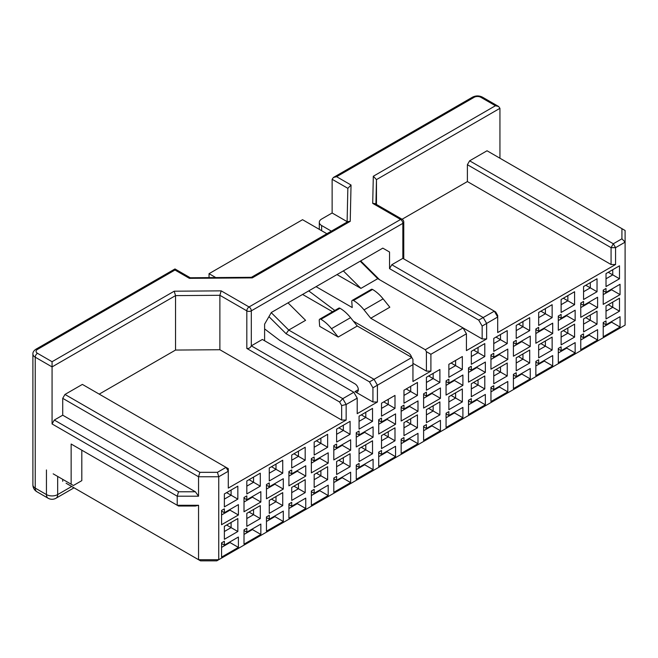 <?xml version="1.0" encoding="UTF-8"?>
<svg xmlns="http://www.w3.org/2000/svg" width="658" height="658" viewBox="0 0 658 658"><rect width="100%" height="100%" fill="white"/><g stroke="black" fill="none" stroke-linecap="round" stroke-linejoin="round"><path stroke-width="0.99" d="M498.624 106.489L482.446 97.154A3.175 1.834 120 0 0 480.858 97.31L495.449 105.732L498.624 106.497L499.94 108.323L499.94 158.224M611.068 264.516L615.559 264.516L615.559 247.663L611.068 247.663L467.386 164.706L467.386 181.559L611.068 264.516L611.068 247.663L613.314 243.773L615.559 247.663L625.1 242.152L625.1 230.489L621.925 228.655L621.925 238.805L625.1 242.152L625.1 325.11L216.778 560.846L200.526 560.846L66.096 483.235M621.925 238.805L613.314 243.773L469.631 160.823L467.386 164.706M621.925 228.655L487.035 150.772L469.631 160.823M606.018 324.781L606.018 320.898L603.213 322.519L603.213 336.773L620.05 327.051L620.05 316.679L606.018 324.781L603.213 323.16M612.754 302.104L612.754 307.286L619.491 311.176L619.491 298.214L612.754 302.104M608.263 304.695L612.754 307.286L606.018 311.176M619.491 298.214L606.018 305.986L606.018 318.949L619.491 311.176M612.754 269.698L612.754 274.88L619.491 278.77L619.491 265.807L612.754 269.698M608.263 272.289L612.754 274.88L606.018 278.77M619.491 265.807L606.018 273.588L606.018 286.551L619.491 278.77M606.018 292.382L606.018 288.492L603.213 290.112L603.213 304.366L620.05 294.644L620.05 284.281L606.018 292.382L603.213 290.762M583.564 305.345L583.564 301.454L580.759 303.075L580.759 317.329L597.596 307.607L597.596 297.243L583.564 305.345L580.759 303.725M590.3 282.66L590.3 287.842L597.036 291.733L597.036 278.77L590.3 282.66M585.809 285.251L590.3 287.842L583.564 291.733M597.036 278.77L583.564 286.543L583.564 299.505L597.036 291.733M590.3 315.059L590.3 320.249L597.036 324.139L597.036 311.176L590.3 315.059M585.809 317.658L590.3 320.249L583.564 324.139M597.036 311.176L583.564 318.949L583.564 331.912L597.036 324.139M583.564 337.743L583.564 333.853L580.759 335.473L580.759 349.735L597.596 340.013L597.596 329.642L583.564 337.743L580.759 336.123M561.118 350.706L561.118 346.815L558.313 348.436L558.313 362.698L575.15 352.976L575.15 342.604L561.118 350.706L558.313 349.085M567.854 328.021L567.854 333.211L574.59 337.093L574.59 324.139L567.854 328.021M563.363 330.612L567.854 333.211L561.118 337.093M574.59 324.139L561.118 331.912L561.118 344.874L574.59 337.093M567.854 295.623L567.854 300.805L574.59 304.695L574.59 291.733L567.854 295.623M563.363 298.214L567.854 300.805L561.118 304.695M574.59 291.733L561.118 299.505L561.118 312.468L574.59 304.695M561.118 318.299L561.118 314.417L558.313 316.037L558.313 330.291L575.15 320.569L575.15 310.198L561.118 318.299L558.313 316.679M611.627 321.54L611.627 322.19L620.05 327.051M611.627 322.19L603.213 327.051M611.627 289.142L611.627 289.791L620.05 294.644M611.627 289.791L603.213 294.644M589.181 302.104L589.181 302.746L597.596 307.607M589.181 302.746L580.759 307.607M589.181 334.503L589.181 335.152L597.596 340.013M589.181 335.152L580.759 340.013M566.727 347.465L566.727 348.115L575.15 352.976M566.727 348.115L558.313 352.976M566.727 315.059L566.727 315.708L575.15 320.569M566.727 315.708L558.313 320.569M535.859 328.992L538.663 327.371L538.663 331.262L552.695 323.16L552.695 333.532L535.859 343.254L535.859 328.992M535.859 329.642L538.663 331.262M544.281 328.021L544.281 328.671L552.695 333.532M544.281 328.671L535.859 333.532M535.859 361.398L538.663 359.778L538.663 363.668L552.695 355.567L552.695 365.938L535.859 375.66L535.859 361.398M535.859 362.048L538.663 363.668M544.281 360.428L544.281 361.077L552.695 365.938M544.281 361.077L535.859 365.938M552.136 337.093L545.4 340.984L545.4 346.166L552.136 350.056L538.663 357.837L538.663 344.874L552.136 337.093L552.136 350.056M540.909 343.575L545.4 346.166L538.663 350.056M552.136 304.695L545.4 308.577L545.4 313.767L552.136 317.658L538.663 325.43L538.663 312.468L552.136 304.695L552.136 317.658M540.909 311.176L545.4 313.767L538.663 317.658M331.361 231.147L321.63 225.529A7.937 4.581 180 0 1 319.303 222.289A7.937 4.581 180 0 1 321.63 219.048L332.125 212.986L332.125 179.289L333.441 177.454L336.616 176.698L474.122 97.31A4.762 2.747 180 0 1 480.858 97.31M376.466 204.465L376.466 179.618L373.308 176.254L372.716 203.371L400.599 219.468L249.061 306.957A3.175 1.834 60 0 1 251.307 310.847A3.175 1.834 180 0 1 246.816 310.847A3.175 1.834 -60 0 1 249.061 306.957L221.178 290.861L174.206 291.206L175.538 295.615L175.538 350.056L219.879 349.735L341.666 420.051L346.157 420.051L346.157 404.497L341.666 405.567L341.666 420.051M467.386 181.559L402.087 219.254M615.559 264.516L497.695 332.561L497.695 317.008L486.64 323.432L486.64 338.944L466.432 350.607L466.432 333.795L430.908 354.267L430.908 371.12L412.944 381.492L412.944 364.639L377.421 385.193L377.421 401.997L357.212 413.668L357.212 398.156L346.157 404.497L342.793 398.666L339.618 402.013L341.666 405.567M339.618 402.013L246.816 348.436L246.816 310.847L219.879 295.294L175.538 295.615L52.064 366.909L35.228 357.187A3.175 1.834 -60 0 1 37.473 353.297L52.064 361.719L52.064 423.941L54.31 420.051L62.724 415.19L62.724 398.337L64.969 394.446L82.373 384.404L226.048 467.361L217.436 472.329L218.752 476.754L228.293 471.243L226.048 467.361L228.293 468.652L228.293 488.096L346.157 420.051M64.969 394.446L199.868 472.329L198.552 476.754L218.752 476.754L218.752 559.711L198.552 559.711L198.552 505.27L195.377 506.027L178.54 506.027L177.224 505.27L198.552 505.27M333.812 492.307L333.812 478.053L336.616 476.433L336.616 480.324L350.648 472.222L350.648 482.585L333.812 492.307M356.258 479.345L356.258 465.091L359.071 463.471L359.071 467.361L373.094 459.259L373.094 469.631L356.258 479.345M378.712 466.39L378.712 452.128L381.517 450.508L381.517 454.398L395.548 446.297L395.548 456.668L378.712 466.39M401.158 453.428L401.158 439.166L403.971 437.545L403.971 441.436L417.995 433.334L417.995 443.706L401.158 453.428M423.612 440.465L423.612 426.203L426.417 424.583L426.417 428.473L440.449 420.372L440.449 430.743L423.612 440.465M446.058 427.503L446.058 413.249L448.863 411.628L448.863 415.511L462.895 407.409L462.895 417.781L446.058 427.503M468.512 414.54L468.512 400.286L471.317 398.666L471.317 402.548L485.349 394.455L485.349 404.818L468.512 414.54M490.958 401.577L490.958 387.323L493.763 385.703L493.763 389.594L507.795 381.492L507.795 391.855L490.958 401.577M350.089 453.749L350.089 466.711L336.616 474.484L336.616 461.529L350.089 453.749L343.353 457.639L343.353 462.821L350.089 466.711M350.089 421.342L350.089 434.305L336.616 442.086L336.616 429.123L350.089 421.342L343.353 425.233L343.353 430.422L350.089 434.305M372.535 440.786L372.535 453.749L359.071 461.529L359.071 448.567L372.535 440.786L365.799 444.676L365.799 449.858L372.535 453.749M372.535 408.388L372.535 421.342L359.071 429.123L359.071 416.16L372.535 408.388L365.799 412.27L365.799 417.46L372.535 421.342M394.989 427.823L394.989 440.786L381.517 448.567L381.517 435.604L394.989 427.823L388.253 431.714L388.253 436.896L394.989 440.786M394.989 395.425L394.989 408.388L381.517 416.16L381.517 403.198L394.989 395.425L388.253 399.307L388.253 404.497L394.989 408.388M417.435 414.869L417.435 427.823L403.971 435.604L403.971 422.642L417.435 414.869L410.699 418.751L410.699 423.941L417.435 427.823M417.435 382.462L417.435 395.425L403.971 403.198L403.971 390.235L417.435 382.462L410.699 386.353L410.699 391.535L417.435 395.425M439.889 401.906L439.889 414.869L426.417 422.642L426.417 409.679L439.889 401.906L433.153 405.789L433.153 410.979L439.889 414.869M439.889 369.5L439.889 382.462L426.417 390.235L426.417 377.273L439.889 369.5L433.153 373.39L433.153 378.572L439.889 382.462M462.335 388.944L462.335 401.906L448.863 409.679L448.863 396.716L462.335 388.944L455.599 392.834L455.599 398.016L462.335 401.906M462.335 356.537L462.335 369.5L448.863 377.281L448.863 364.318L462.335 356.537L455.599 360.428L455.599 365.609L462.335 369.5M484.79 375.981L484.79 388.944L471.317 396.716L471.317 383.754L484.79 375.981L478.053 379.872L478.053 385.053L484.79 388.944M484.79 343.575L484.79 356.537L471.317 364.318L471.317 351.356L484.79 343.575L478.053 347.465L478.053 352.647L484.79 356.537M507.236 363.019L507.236 375.981L493.763 383.754L493.763 370.799L507.236 363.019L500.499 366.909L500.499 372.091L507.236 375.981M507.236 330.612L507.236 343.575L493.763 351.356L493.763 338.393L507.236 330.612L500.499 334.503L500.499 339.692L507.236 343.575M490.958 369.179L490.958 354.917L493.763 353.297L493.763 357.187L507.795 349.085L507.795 359.457L490.958 369.179M468.512 382.134L468.512 367.88L471.317 366.259L471.317 370.15L485.349 362.048L485.349 372.42L468.512 382.134M446.058 395.096L446.058 380.842L448.863 379.222L448.863 383.112L462.895 375.011L462.895 385.374L446.058 395.096M423.612 408.059L423.612 393.805L426.417 392.184L426.417 396.075L440.449 387.973L440.449 398.337L423.612 408.059M401.158 421.021L401.158 406.767L403.971 405.147L403.971 409.029L417.995 400.928L417.995 411.299L401.158 421.021M378.712 433.984L378.712 419.722L381.517 418.101L381.517 421.992L395.548 413.89L395.548 424.262L378.712 433.984M356.258 446.946L356.258 432.684L359.071 431.064L359.071 434.954L373.094 426.853L373.094 437.225L356.258 446.946M333.812 459.909L333.812 445.647L336.616 444.027L336.616 447.917L350.648 439.815L350.648 450.187L333.812 459.909M311.357 472.863L311.357 458.61L314.17 456.989L314.17 460.88L328.194 452.778L328.194 463.15L311.357 472.863M327.635 434.305L327.635 447.267L314.17 455.048L314.17 442.086L327.635 434.305L320.898 438.195L320.898 443.377L327.635 447.267M327.635 466.711L327.635 479.674L314.17 487.446L314.17 474.484L327.635 466.711L320.898 470.602L320.898 475.783L327.635 479.674M311.357 491.016L314.17 489.396L314.17 493.278L328.194 485.185L328.194 495.548L311.357 505.27L311.357 491.016M529.69 317.658L529.69 330.612L516.217 338.393L516.217 325.43L529.69 317.658L522.954 321.54L522.954 326.73L529.69 330.612M529.69 350.056L529.69 363.019L516.217 370.799L516.217 357.837L529.69 350.056L522.954 353.946L522.954 359.128L529.69 363.019M513.413 374.361L516.217 372.741L516.217 376.631L530.249 368.529L530.249 378.901L513.413 388.615L513.413 374.361M513.413 356.217L513.413 341.954L516.217 340.334L516.217 344.224L530.249 336.123L530.249 346.495L513.413 356.217M288.911 503.979L291.716 502.358L291.716 506.241L305.748 498.139L305.748 508.511L288.911 518.233L288.911 503.979M305.189 479.674L305.189 492.636L291.716 500.409L291.716 487.446L305.189 479.674L298.452 483.564L298.452 488.746L305.189 492.636M305.189 447.267L305.189 460.23L291.716 468.002L291.716 455.048L305.189 447.267L298.452 451.158L298.452 456.339L305.189 460.23M288.911 485.826L288.911 471.572L291.716 469.952L291.716 473.842L305.748 465.741L305.748 476.104L288.911 485.826M224.37 526.334L237.834 518.553L237.834 531.516L224.37 539.297L224.37 526.334M221.557 524.714L221.557 510.452L224.37 508.831L224.37 512.722L238.402 504.62L238.402 514.992L221.557 524.714M221.557 557.12L221.557 542.858L224.37 541.238L224.37 545.128L238.402 537.027L238.402 547.398L221.557 557.12M237.834 486.155L237.834 499.118L224.37 506.89L224.37 493.928L237.834 486.155L231.098 490.037L231.098 495.227L237.834 499.118M266.457 531.195L266.457 516.933L269.27 515.313L269.27 519.203L283.302 511.101L283.302 521.473L266.457 531.195M282.734 492.636L282.734 505.599L269.27 513.372L269.27 500.409L282.734 492.636L275.998 496.519L275.998 501.709L282.734 505.599M282.734 460.23L282.734 473.192L269.27 480.965L269.27 468.002L282.734 460.23L275.998 464.12L275.998 469.302L282.734 473.192M266.457 498.789L266.457 484.535L269.27 482.914L269.27 486.797L283.302 478.703L283.302 489.067L266.457 498.789M244.011 511.751L244.011 497.497L246.816 495.877L246.816 499.759L260.848 491.658L260.848 502.029L244.011 511.751M260.288 473.192L260.288 486.155L246.816 493.928L246.816 480.965L260.288 473.192L253.552 477.083L253.552 482.265L260.288 486.155M260.288 505.599L260.288 518.553L246.816 526.334L246.816 513.372L260.288 505.599L253.552 509.481L253.552 514.671L260.288 518.553M244.011 544.158L244.011 529.896L246.816 528.275L246.816 532.166L260.848 524.064L260.848 534.436L244.011 544.158M62.724 481.294L62.724 479.345M403.773 258.898L403.773 222.067A3.175 1.834 180 0 1 402.844 223.358L402.844 258.355L495.647 311.933L497.695 315.486L497.695 317.008L494.331 311.176L478.711 320.109L482.15 326.064L482.15 338.944L486.64 338.944M483.243 317.551L486.632 323.415M486.64 323.432L482.15 326.064M377.421 401.997L372.93 401.997L354.966 391.633L358.339 389.684A4.762 2.747 60 0 1 357.352 391.864A4.762 2.747 60 0 1 354.966 391.633M430.908 371.12L426.417 371.12L412.944 363.339M482.15 338.944L382.487 281.402M466.423 333.787L463.043 327.923L425.298 349.735L426.417 351.676L430.908 354.267M426.417 351.676L426.417 371.12M357.278 326.014L338.196 337.036L319.665 326.335L319.237 320.43A2.385 1.374 60 0 1 319.722 319.163L338.804 308.15A2.385 1.374 60 0 1 340.005 308.273A30.161 17.412 60 0 1 350.558 317.658L357.278 326.014L411.826 357.508L412.944 359.457L412.944 364.639M411.826 357.508L374.024 379.304L377.412 385.177L372.93 387.825L372.93 401.997M357.204 398.139L353.823 392.275M372.716 203.371L374.97 203.602L402.186 219.311A3.175 1.834 -60 0 0 400.599 219.468A3.175 1.834 -120 0 1 402.844 223.358L251.307 310.847L251.307 345.845L262.361 339.462L353.815 392.267L342.793 398.666L251.307 345.845C250.311 347.86 248.814 348.724 246.816 348.436M99.21 394.126L175.538 350.056M62.724 398.337L198.552 476.754L198.552 496.198L177.224 496.198L177.224 505.27L71.146 444.027L71.146 484.206L73.392 485.505L81.806 480.644L81.806 450.187M333.812 478.703L336.616 480.324M342.226 477.083L342.226 477.724L350.648 482.585M342.226 477.724L333.812 482.585M356.258 465.741L359.071 467.361M364.68 464.12L364.68 464.77L373.094 469.631M364.68 464.77L356.258 469.631M378.712 452.778L381.517 454.398M387.126 451.158L387.126 451.807L395.548 456.668M387.126 451.807L378.712 456.668M401.158 439.815L403.971 441.436M409.58 438.195L409.58 438.845L417.995 443.706M409.58 438.845L401.158 443.706M423.612 426.853L426.417 428.473M432.026 425.233L432.026 425.882L440.449 430.743M432.026 425.882L423.612 430.743M446.058 413.89L448.863 415.511M454.481 412.27L454.481 412.92L462.895 417.781M454.481 412.92L446.058 417.781M468.512 400.936L471.317 402.548M476.927 399.316L476.927 399.957L485.349 404.818M476.927 399.957L468.512 404.818M490.958 387.973L493.763 389.594M499.381 386.353L499.381 386.994L507.795 391.855M499.381 386.994L490.958 391.855M338.862 460.23L343.353 462.821L336.616 466.711M338.862 427.823L343.353 430.422L336.616 434.305M361.308 447.267L365.799 449.858L359.071 453.749M361.308 414.861L365.799 417.46L359.071 421.342M383.762 434.305L388.253 436.896L381.517 440.786M383.762 401.906L388.253 404.497L381.517 408.388M406.208 421.342L410.699 423.941L403.971 427.823M406.208 388.944L410.699 391.535L403.971 395.425M428.662 408.388L433.153 410.979L426.417 414.869M428.662 375.981L433.153 378.572L426.417 382.462M451.108 395.425L455.599 398.016L448.863 401.906M451.108 363.019L455.599 365.609L448.863 369.5M473.563 382.462L478.053 385.053L471.317 388.944M473.563 350.056L478.053 352.647L471.317 356.537M496.009 369.5L500.499 372.091L493.763 375.981M496.009 337.093L500.499 339.692L493.763 343.575M490.958 355.567L493.763 357.187M499.381 353.946L499.381 354.596L507.795 359.457M499.381 354.596L490.958 359.457M468.512 368.529L471.317 370.15M476.927 366.909L476.927 367.559L485.349 372.42M476.927 367.559L468.512 372.42M446.058 381.492L448.863 383.112M454.481 379.872L454.481 380.513L462.895 385.374M454.481 380.513L446.058 385.374M423.612 394.455L426.417 396.075M432.026 392.834L432.026 393.476L440.449 398.337M432.026 393.476L423.612 398.337M401.158 407.409L403.971 409.029M409.58 405.789L409.58 406.438L417.995 411.299M409.58 406.438L401.158 411.299M378.712 420.372L381.517 421.992M387.126 418.751L387.126 419.401L395.548 424.262M387.126 419.401L378.712 424.262M356.258 433.334L359.071 434.954M364.68 431.714L364.68 432.364L373.094 437.225M364.68 432.364L356.258 437.225M333.812 446.297L336.616 447.917M342.226 444.676L342.226 445.326L350.648 450.187M342.226 445.326L333.812 450.187M311.357 459.259L314.17 460.88M319.78 457.639L319.78 458.289L328.194 463.15M319.78 458.289L311.357 463.15M316.408 440.786L320.898 443.377L314.17 447.267M316.408 473.192L320.898 475.783L314.17 479.674M311.357 491.658L314.17 493.278M319.78 490.045L319.78 490.687L328.194 495.548M319.78 490.687L311.357 495.548M518.463 324.131L522.954 326.73L516.217 330.612M518.463 356.537L522.954 359.128L516.217 363.019M513.413 375.011L516.217 376.631M521.827 373.39L521.827 374.04L530.249 378.901M521.827 374.04L513.413 378.901M513.413 342.604L516.217 344.224M521.827 340.984L521.827 341.634L530.249 346.495M521.827 341.634L513.413 346.495M288.911 504.62L291.716 506.241M297.326 503L297.326 503.65L305.748 508.511M297.326 503.65L288.911 508.511M293.962 486.155L298.452 488.746L291.716 492.636M293.962 453.749L298.452 456.339L291.716 460.23M288.911 472.222L291.716 473.842M297.326 470.602L297.326 471.243L305.748 476.104M297.326 471.243L288.911 476.104M226.615 525.035L231.098 527.626L231.098 522.444L237.834 518.553M224.37 531.516L231.098 527.626L237.834 531.516M221.557 511.101L224.37 512.722M229.979 509.481L229.979 510.131L238.402 514.992M229.979 510.131L221.557 514.992M221.557 543.508L224.37 545.128M229.979 541.888L229.979 542.537L238.402 547.398M229.979 542.537L221.557 547.398M226.615 492.636L231.098 495.227L224.37 499.118M266.457 517.583L269.27 519.203M274.88 515.962L274.88 516.612L283.302 521.473M274.88 516.612L266.457 521.473M271.515 499.118L275.998 501.709L269.27 505.599M271.515 466.711L275.998 469.302L269.27 473.192M266.457 485.185L269.27 486.797M274.88 483.564L274.88 484.206L283.302 489.067M274.88 484.206L266.457 489.067M244.011 498.139L246.816 499.759M252.425 496.519L252.425 497.168L260.848 502.029M252.425 497.168L244.011 502.029M249.061 479.674L253.552 482.265L246.816 486.155M249.061 512.072L253.552 514.671L246.816 518.553M244.011 530.545L246.816 532.166M252.425 528.925L252.425 529.575L260.848 534.436M252.425 529.575L244.011 534.436M53.183 473.842L71.146 484.206M46.447 469.952L46.447 494.577L35.228 488.096A7.937 4.581 120 0 0 36.873 491.732L48.092 498.213A7.937 4.581 -60 0 1 46.447 494.577A7.937 4.581 0 0 0 57.674 494.577A7.937 4.581 60 0 1 56.029 498.213L74.033 487.817M402.844 258.355L391.79 264.738L483.243 317.543M389.544 252.022L382.808 248.132L389.544 252.022L389.544 268.629L391.79 264.738M478.711 320.109L389.544 268.629M382.808 248.132L271.343 312.484L264.606 324.147L264.606 340.754M215.775 277.569L209.047 273.679L209.047 277.618M264.606 328.91L279.765 340.433L354.966 383.853A4.762 2.747 60 0 1 358.339 389.684M372.93 387.825L369.492 381.87L286.107 333.729L268.941 316.646M302.59 294.447L332.561 311.752M425.298 349.735L370.742 318.242L364.03 309.885A30.161 17.412 -120 0 0 353.478 300.492A2.385 1.374 -120 0 0 352.277 300.369A2.385 1.374 -120 0 0 351.791 301.635L352.219 307.541L316.062 286.666M308.725 290.902L334.807 310.453M353.387 321.178L408.454 352.976A4.762 2.747 60 0 1 411.628 357.401M209.047 273.679L302.548 219.698L326.878 233.738M360.683 260.905L379.608 279.74M352.277 300.369L371.359 289.356A2.385 1.374 -120 0 1 372.56 289.479A30.161 17.412 -120 0 1 383.112 298.864L389.832 307.22L370.742 318.242M463.035 327.914L377.758 278.671L360.921 288.393L336.995 274.583M288.015 302.861L305.583 320.339L288.739 330.061L374.024 379.304L369.492 381.87M221.178 290.861L219.879 295.294L219.879 349.735M199.868 472.329L217.436 472.329M62.724 415.19L195.377 491.773L198.552 496.198M195.377 491.773L178.54 491.773L177.224 496.198L52.064 423.941M73.392 445.326L71.146 444.027M190.236 277.758L174.979 268.949L35.886 349.25C33.788 350.681 32.793 352.244 32.9 353.946A7.937 4.581 0 0 0 35.228 357.187L35.228 488.096A7.937 4.581 180 0 1 32.9 484.856A7.937 7.937 0 0 0 36.873 491.732M332.125 179.289L347.843 188.32L347.103 222.067L347.843 188.361L351.035 185.021L336.616 176.698M251.414 277.306L348.008 221.54L350.237 221.327L351.035 185.021M251.34 277.355L252.277 277.882L350.237 221.327M190.31 277.799L189.389 278.342L252.277 277.882M37.473 353.297A4.762 2.747 180 0 1 37.473 349.406L174.979 270.019C174.979 268.596 174.979 268.596 174.979 270.019L189.389 278.342M347.111 221.639L332.125 212.986M271.244 312.657L288.739 330.061L286.107 333.729M319.722 319.163A2.385 1.374 60 0 1 320.923 319.286A30.161 17.412 60 0 1 331.476 328.679L338.196 337.036M360.189 261.193L377.758 278.671M343.353 270.915L360.921 288.393M178.54 491.773L54.31 420.051M482.446 97.154C479.139 95.517 475.841 95.517 472.534 97.154A3.175 1.834 60 0 1 474.122 97.31M499.94 108.323L376.466 179.618L375.924 204.153M495.449 105.732L373.308 176.254M57.674 476.433L57.674 494.577L71.706 486.476M52.064 361.719L174.206 291.206M321.63 225.529L321.63 230.711M35.886 349.25A3.175 1.834 60 0 1 37.473 349.406M320.923 319.286L340.005 308.273M331.476 328.679L350.558 317.658M383.112 298.864L364.03 309.885M372.56 289.479L353.478 300.492M472.534 97.154L333.441 177.454M319.303 222.289L319.303 229.371M48.092 498.213A7.937 7.937 0 0 0 56.029 498.213M190.146 277.758L251.512 277.306M32.9 353.946L32.9 484.856M403.773 222.067A3.175 3.175 0 0 0 402.186 219.311"/></g></svg>
